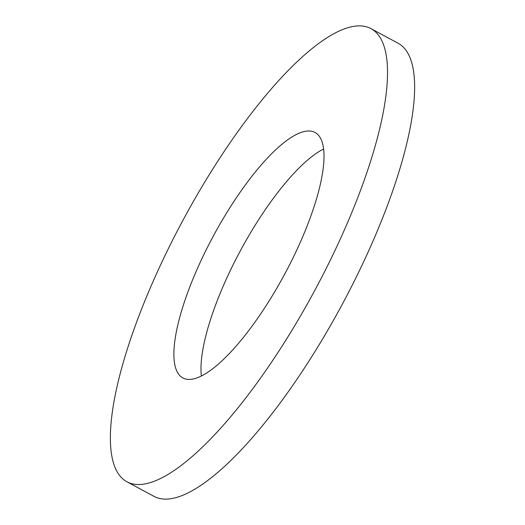 <?xml version="1.0" encoding="UTF-8"?>
<svg xmlns="http://www.w3.org/2000/svg" width="525" height="525" viewBox="0 0 525 525"><rect width="100%" height="100%" fill="white"/><g stroke="black" fill="none" stroke-linecap="round" stroke-linejoin="round"><path stroke-width="0.79" d="M126.932 481.779L154.042 496.374A257.342 74.655 -61.7 0 0 356.58 276.465A257.342 74.655 -61.7 0 0 398.068 43.221L370.958 28.626A257.342 74.655 -61.7 0 0 168.42 248.535A257.342 74.655 -61.7 0 0 126.932 481.779A257.342 74.655 -61.7 0 0 329.477 261.87A257.342 74.655 -61.7 0 0 370.958 28.626M292.569 258.812A139.394 40.438 -61.7 0 0 315.039 132.471A139.394 40.438 -61.7 0 0 205.327 251.593A139.394 40.438 -61.7 0 0 182.857 377.934A139.394 40.438 -61.7 0 0 292.569 258.812M323.617 149.008A139.394 40.438 -61.7 0 0 232.431 266.188A139.394 40.438 -61.7 0 0 201.383 375.992"/></g></svg>
